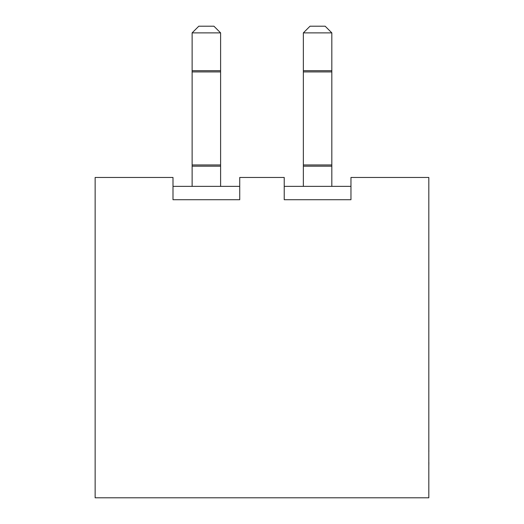 <?xml version="1.0" encoding="UTF-8"?>
<svg xmlns="http://www.w3.org/2000/svg" width="524" height="524" viewBox="0 0 524 524"><rect width="100%" height="100%" fill="white"/><g stroke="black" fill="none" stroke-linecap="round" stroke-linejoin="round"><path stroke-width="0.79" d="M428.815 177.466L350.962 177.466L350.962 199.716L284.224 199.716L284.224 177.466L239.73 177.466L239.73 199.716L172.999 199.716L172.999 177.466L95.139 177.466L95.139 497.8L428.815 497.8L428.815 177.466M239.73 186.367L172.999 186.367M220.604 186.367L220.604 32.874L192.125 32.874L198.799 26.2L213.93 26.2L220.604 32.874M192.125 186.367L192.125 32.874M350.962 186.367L284.224 186.367M331.83 186.367L331.83 32.874L303.357 32.874L310.025 26.2L325.155 26.2L331.83 32.874M303.357 186.367L303.357 32.874M428.815 426.693L428.815 450.719M428.861 450.719L428.861 451.406M428.861 462.397L428.815 462.875M428.815 450.915L428.815 462.679M428.861 462.875L428.815 465.836M192.125 70.688L220.604 70.688M192.125 71.912L220.604 71.912M192.125 164.962L220.604 164.962M192.125 166.187L220.604 166.187M303.357 70.688L331.83 70.688M303.357 71.912L331.83 71.912M303.357 164.962L331.83 164.962M303.357 166.187L331.83 166.187"/></g></svg>
